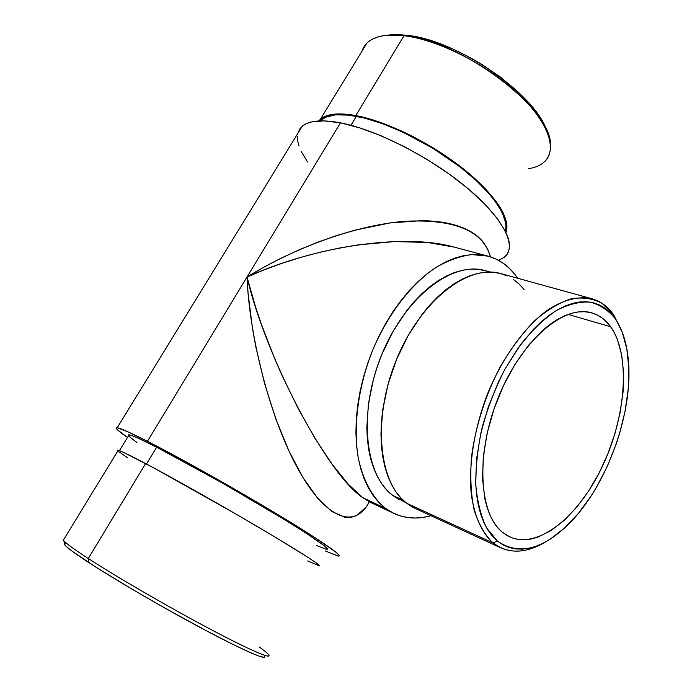 <?xml version="1.0" encoding="UTF-8"?>
<svg xmlns="http://www.w3.org/2000/svg" width="692" height="692" viewBox="0 0 692 692"><rect width="100%" height="100%" fill="white"/><g stroke="black" fill="none" stroke-linecap="round" stroke-linejoin="round"><path stroke-width="1.04" d="M362.141 50.931C365.021 41.693 373.732 36.434 388.273 35.154L404.024 35.716L406.861 35.301L391.516 34.756L387.036 35.249L399.094 34.661L406.861 35.301L415.235 36.65L433.391 41.477L452.75 48.976L472.377 58.829L481.995 64.494L500.238 76.959L516.457 90.41L523.559 97.295L535.409 110.988L540.037 117.631L546.524 130.165M507.227 275.944L500.558 273.53L493.439 272.259L485.948 272.172L478.155 273.305L470.119 275.667L461.936 279.257L453.684 284.066L445.466 290.06L437.37 297.197L429.49 305.414L421.921 314.618L408.107 335.62L396.62 359.252L388.022 384.389L382.737 409.82L381.404 422.267L380.972 434.334L381.422 445.882L382.737 456.789L384.899 466.936L387.857 476.217L391.577 484.556L395.98 491.882L401.031 498.128L406.645 503.257L492.963 542.909C481.943 532.927 474.747 517.002 471.39 495.117C468.242 465.145 474.314 427.275 488.362 391.819C503.136 356.752 524.527 327.316 546.455 310.881C562.864 299.774 578.555 295.787 591.971 298.745C600.665 301.245 607.887 306.591 613.666 314.773L622.29 332.307L613.666 314.773L615.032 318.441C622.393 329.141 626.84 343.111 628.362 360.359C633.405 413.383 606.512 486.986 568.469 524.268C542.087 549.924 518.394 555.52 497.392 541.066L492.963 542.909C508.162 554.24 525.756 553.868 545.746 541.801C529.51 551.662 514.58 553.704 500.939 547.917L492.963 542.909L406.645 503.257L415.079 508.395L500.939 547.917M64.46 543.315L64.892 545.062C67.34 547.934 75.281 553.756 88.732 562.535L88.282 558.522C74.459 549.543 66.311 543.627 63.82 540.755L63.084 539.379L64.053 538.981M485.17 270.641L477.67 269.266L470.214 269.153L462.464 270.243L454.488 272.527L446.375 276.022L438.2 280.701L430.069 286.549L422.068 293.512L414.292 301.522L406.835 310.509L393.238 331.018L381.967 354.105L377.382 366.284L373.576 378.688L368.455 403.574L366.829 427.587L367.34 438.91L368.698 449.61L370.886 459.574L373.87 468.709L377.598 476.918L382.01 484.141L387.053 490.308L392.658 495.386L403.029 500.143L392.658 495.386L406.074 502.807M318.441 565.762C323.095 566.67 305.414 555.183 265.408 531.3C226.725 508.352 175.275 479.279 145.623 463.571C130.096 455.362 120.979 450.916 118.263 450.224L63.353 540.141C64.996 542.658 73.309 548.782 88.282 558.522L145.623 463.571L88.282 558.522C116.922 577.085 169.021 607.308 209.512 628.777C250.123 650.324 272.717 659.9 268.643 654.736M316.4 545.486L326.347 549.31L327.281 549.266L327.273 548.678L324.297 545.806L306.513 533.446L283.703 519.112L223.066 483.405L156.643 447.196L146.479 464.029L156.643 447.196C141.168 439.316 131.982 435.199 129.11 434.827L119.474 450.613M544.673 161.573C557.787 149.394 548.151 121.325 516.976 92.598C485.931 63.898 437.56 39.686 404.024 35.716L355.8 115.555L404.024 35.716C386.404 33.752 374.052 36.174 366.985 42.999L320.413 119.249C326.728 113.739 338.526 112.502 355.8 115.555L373.308 120.01L382.814 123.237L402.787 131.575L413.02 136.584L433.33 147.993L452.603 160.76L461.555 167.464L469.911 174.263L484.461 187.826L495.645 200.818L499.849 206.917L503.093 212.669L506.631 222.91L506.951 227.322L505.913 232.339C511.284 219.606 495.212 194.115 462.948 168.554C430.753 143.028 386.309 121.186 355.8 115.555L347.998 114.379L334.668 114.102L324.738 116.507L321.14 118.643L318.804 120.936L320.413 119.249M320.387 120.866L325.664 117.207L335.499 114.837L348.69 115.123L364.788 118.159L383.126 123.903L402.874 132.146L433.062 148.373L460.976 167.62L476.814 181.079L489.607 194.288L494.702 200.602L502.081 212.332L505.601 222.469L505.921 226.829L505.221 230.929C509.589 217.937 493.093 192.783 461.279 167.862C429.524 142.959 386.24 121.818 356.415 116.299L350.982 125.287L356.415 116.299C339.296 113.263 327.601 114.474 321.348 119.932L320.785 120.858M610.647 326.745L568.071 314.393L610.647 326.745C630.767 355.1 626.139 416.082 602.637 465.837C579.342 515.696 538.739 549.578 509.961 537.001L502.158 532.053C478.501 513.109 475.629 452.04 498.941 395.911C522.028 339.651 564.378 304.238 591.842 312.905C599.324 315.12 605.587 319.73 610.647 326.745L614.288 332.61L617.351 339.279L621.684 354.728L623.578 372.46L623.068 391.845L620.214 412.233L615.136 432.976L608.026 453.433L599.099 473.008L588.607 491.078L576.86 507.063L564.196 520.419L551.005 530.617L537.727 537.2L531.197 539.016L524.83 539.795L518.671 539.5L512.798 538.116L507.279 535.634L502.158 532.053L497.513 527.373L493.396 521.638L489.867 514.865L486.978 507.124L484.763 498.474L482.514 478.786L483.319 456.599L487.22 432.898L494.079 408.79L503.577 385.427L515.255 363.923L528.541 345.273L542.779 330.283L550.053 324.34L557.311 319.514L564.473 315.829L571.48 313.303L578.235 311.936L584.697 311.72L590.804 312.637L596.487 314.644L601.72 317.697L606.452 321.754L610.647 326.745M487.998 256.127C498.629 259.085 507.591 265.166 514.883 274.387L509.269 268.228L503.015 263.116L496.147 259.128L488.734 256.334L480.819 254.786L472.48 254.544L463.796 255.642L454.843 258.099L445.709 261.913L436.505 267.086L427.336 273.582L418.297 281.359L409.5 290.337L401.057 300.432L393.073 311.538L385.66 323.527L378.896 336.269L372.893 349.598L367.703 363.361L363.412 377.382L360.056 391.49L357.678 405.503L356.302 419.257L355.922 432.587L356.553 445.337L358.145 457.36L360.679 468.536L364.113 478.752L368.378 487.903L373.412 495.93L379.138 502.755L385.487 508.352C372.504 497.721 362.937 480.334 358.188 457.594C353.05 426.177 358.153 386.828 372.625 350.247C387.952 314.107 411.238 284.031 435.813 267.527C448.122 260.408 460.093 256.092 471.719 254.587L487.998 256.127L453.961 247.061L427.362 242.451L394.526 241.577L358.214 244.873L339.322 248.047L320.258 252.182L301.271 257.225L282.578 263.107L264.422 269.733L247.018 277.025C249.44 338.293 270.857 420.58 298.676 470.145C326.486 519.908 355.29 529.371 369.312 501.821L366.077 507.124L356.544 515.661L350.965 517.374L344.979 517.279L331.797 511.457L317.55 498.084L302.949 477.497L288.746 450.57L275.71 418.643L264.543 383.42L255.815 346.813L252.502 328.596L248.082 293.495L247.018 277.025L340.481 122.839L147.431 441.314L127.432 431.592L117.415 427.803L116.343 427.864L117.493 429.827L127.492 437.474C117.969 430.857 114.535 427.621 117.182 427.777C120.313 428.158 130.399 432.664 147.431 441.314L247.018 277.025L255.78 307.706L261.308 324.072L274.387 357.885L281.791 374.891L297.871 407.96L314.929 438.261L332.03 464.133L348.258 484.227L362.772 497.669L385.487 508.352L392.373 512.677L399.716 515.73L407.432 517.504L415.442 518.031L423.651 517.322L430.978 515.713C417.76 519.415 405.434 518.671 393.973 513.464L385.487 508.352L362.772 497.669L370.523 502.418L393.912 513.438M514.883 274.387L517.728 278.262L514.883 274.387M504.468 257.165C517.313 246.958 504.442 219.278 467.922 188.535C431.548 157.837 376.716 129.733 340.481 122.839C321.668 119.379 308.9 120.529 302.17 126.316L117.182 427.777M483.345 242.261L487.722 249.172L490.446 256.853C483.198 230.964 455.016 219.087 405.91 221.224C358.205 224.727 296.929 246.3 247.018 277.025L264.024 267.112L281.713 257.891L299.887 249.483L318.303 241.992L336.753 235.522L354.996 230.151L389.985 222.945L421.584 220.687C431.566 220.791 440.484 221.691 448.347 223.378C456.409 225.116 463.355 227.564 469.167 230.739C475.049 233.948 479.772 237.788 483.345 242.261M489.417 272.068L485.153 270.633C452.94 260.849 405.867 296.159 382.105 353.759C358.075 411.221 364.485 474.695 392.658 495.386L398.748 499.347M297.854 133.348L299.861 128.868L302.646 125.918L306.478 123.6L311.348 121.965L324.09 120.875L340.481 122.839L359.901 127.916L381.517 135.952L404.292 146.626L427.085 159.428L448.727 173.709L468.155 188.743L484.461 203.759L496.968 218.058L505.255 230.99L507.755 236.785L509.156 242.062L509.485 246.776L508.75 250.911L507.011 254.422L504.295 257.303L498.612 260.382M307.568 161.997L301.202 151.392M298.987 146.038L297.707 141.047L297.404 136.488M147.431 441.314C180.327 458.052 237.693 490.299 280.45 516.154C323.346 542.087 344.867 557.345 338.007 555.987L325.344 550.97L337.921 555.97L339.089 555.987L339.192 555.391L336.104 552.303L316.503 538.627L280.727 516.327L210.307 475.317L147.431 441.314M326.278 549.301C331.217 549.543 314.073 537.684 274.862 513.732C236.915 490.792 186.165 462.247 156.643 447.196L138.685 438.434L131.532 435.476L128.401 434.87M129.214 436.505L136.973 442.551M453.961 247.061C404.457 232.988 314.557 246.144 247.018 277.025C264.967 355.204 326.494 473.605 362.772 497.669L370.523 502.418M264.508 656.033L264.872 656.976M264.275 657.383L260.131 656.518L252.009 653.343L232.763 644.33L206.389 630.784L164.592 607.913L132.691 589.532L96.084 567.258L72.176 551.213L66.121 546.325L64.157 543.713M64.676 543.263L66.147 543.358M307.715 560.935L319.375 565.883L316.123 562.838L308.926 557.96L274.473 536.689L234.493 513.204L153.408 467.731L123.609 452.395L118.591 450.31L117.614 450.155L117.882 450.847M118.635 451.53L127.665 457.853M615.032 318.441L610.517 312.974L605.431 308.502L599.791 305.111L593.641 302.854L587.041 301.781L580.034 301.937L572.699 303.338L565.087 306.011L557.294 309.955L549.387 315.154L541.464 321.564L533.61 329.15L518.481 347.522L504.745 369.519L498.621 381.577L488.241 407.078L480.776 433.4L476.554 459.263L475.733 483.431L476.589 494.538L478.258 504.831L480.715 514.208L483.907 522.59L487.791 529.89L492.306 536.066L497.392 541.066L502.989 544.889L509.018 547.502L515.41 548.929L522.105 549.163L529.025 548.254L536.11 546.213L543.281 543.108L550.486 538.973L564.733 527.849L578.391 513.369L591.046 496.077L596.885 486.562L607.386 466.174L616.053 444.515L619.625 433.408L625.11 411.048L628.224 389.051L628.829 368.109L626.831 348.898L622.212 332.125L613.666 314.773L602.196 303.407C593.07 298.512 582.75 296.963 571.246 298.78C559.274 302.655 547.035 310.007 534.535 320.828C522.192 333.535 510.757 348.863 500.221 366.821C485.473 395.089 475.369 426.895 471.486 457.144C470.041 476.762 470.932 494.391 474.15 510.03C478.613 524.086 484.884 535.046 492.963 542.909L497.392 541.066L486.614 527.918C480.94 516.215 477.333 501.925 475.802 485.066C475.603 467.048 477.705 447.949 482.108 427.76C487.799 407.484 495.342 388.074 504.745 369.519L520.574 344.651C532.139 330.222 543.998 318.882 556.169 310.622C568.167 304.35 579.42 301.504 589.921 302.093C599.739 304.584 608.112 310.033 615.032 318.441M591.971 298.745L500.861 273.608C468.553 263.799 420.961 300.043 396.732 358.975C372.218 417.769 378.394 482.428 406.645 503.257L412.761 507.236M524.112 289.507L519.052 283.997L513.412 279.447M259.318 647.02C265.01 651.103 268.237 653.853 268.98 655.263C271.143 659.32 247.399 648.966 207.116 627.497C166.936 606.106 116.351 576.713 88.282 558.522L88.732 562.535C116.031 580.328 165.146 608.891 204.244 629.642C243.446 650.471 266.731 660.505 264.785 656.518M547.043 131.566C536.828 95.245 457.386 39.842 406.861 35.301L404.024 35.716C461.529 40.707 550.927 108.445 550.443 143.953C551.239 157.984 543.826 166.253 528.204 168.77M388.273 35.154L391.516 34.756M63.82 540.755L64.892 545.062M485.153 270.633L490.368 272.077"/></g></svg>

